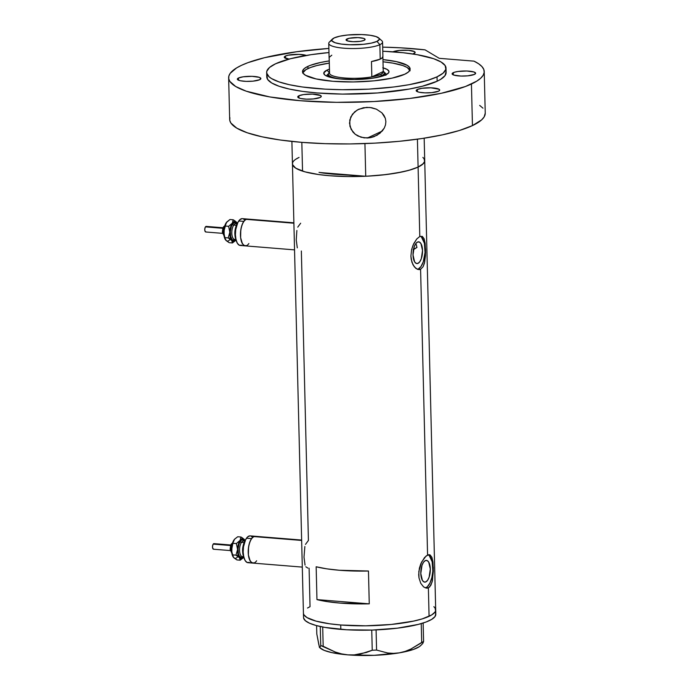 <?xml version="1.0" encoding="UTF-8"?>
<svg xmlns="http://www.w3.org/2000/svg" width="690" height="690" viewBox="0 0 690 690"><rect width="100%" height="100%" fill="white"/><g stroke="black" fill="none" stroke-linecap="round" stroke-linejoin="round"><path stroke-width="1.03" d="M301.642 540.442L253.765 536.561A13.455 5.796 94.6 0 0 248.219 550.844A13.455 5.796 94.6 0 0 252.997 563.109A13.455 5.796 -85.4 0 1 248.262 553.432A13.455 5.796 -85.4 0 1 251.54 538.614L253.765 536.561L301.642 540.442M293.888 223.215L246.011 219.325A13.455 5.796 94.6 0 0 240.465 233.608A13.455 5.796 94.6 0 0 245.243 245.873A13.455 5.796 -85.4 0 1 240.508 236.196A13.455 5.796 -85.4 0 1 243.786 221.378L246.011 219.325L293.888 223.215M418.028 263.356L416.191 263.399L414.587 261.812L413.017 254.929L414.224 246.744L415.708 243.717L417.51 242.052A10.911 4.701 -85.4 0 1 418.649 241.828A10.911 4.701 -85.4 0 1 422.522 251.772A10.911 4.701 -85.4 0 1 418.028 263.356A10.911 4.701 -85.4 0 1 416.889 263.58A10.911 4.701 -85.4 0 1 413.017 253.635A10.911 4.701 -85.4 0 1 417.51 242.052L419.348 242.009L420.952 243.596L422.53 250.479L421.314 258.664L419.831 261.691L418.028 263.356M416.32 244.579L416.605 245.933L416.32 244.579M416.803 247.469L416.605 245.933L416.803 247.469A58.305 12.549 -1.4 0 1 413.483 249.504M425.816 581.903L423.979 581.937L422.375 580.35L420.797 573.476L422.004 565.291L423.496 562.264L425.299 560.599A10.911 4.701 -85.4 0 1 426.437 560.375A10.911 4.701 -85.4 0 1 430.31 570.32A10.911 4.701 -85.4 0 1 425.816 581.903A10.911 4.701 -85.4 0 1 424.669 582.127A10.911 4.701 -85.4 0 1 420.805 572.183A10.911 4.701 -85.4 0 1 425.299 560.599L427.136 560.556L428.731 562.143L430.31 569.026L429.102 577.211L427.619 580.238L425.816 581.903M425.281 587.914A16.819 7.245 94.6 0 0 425.954 587.673L428.378 587.863L426.86 588.216L423.634 586.948L420.762 583.317L418.985 577.875L418.683 574.71L419.391 568.181L420.891 563.583L424.505 557.58L427.576 555.027L420.589 269.316L417.467 269.359L414.319 266.858L411.904 262.226L410.904 256.163L411.602 249.633L413.75 243.639L416.717 239.033L419.787 236.48L422.358 236.403L424.126 238.792L425.566 249.314L425.454 255.904L424.376 263.347L423.091 266.728L420.589 269.316L427.576 555.027L430.137 554.95L431.906 557.339L433.355 567.861L432.475 580.557L430.871 585.275L428.378 587.863L429.077 616.325L422.306 618.87L413.508 621.121L391.247 624.459L365.683 625.813L340.713 624.993A66.154 14.24 178.6 0 1 303.419 613.117A66.154 14.24 -1.4 0 0 354.927 625.735A66.154 14.24 -1.4 0 0 429.077 616.325L428.378 587.863L426.86 588.216L423.634 586.948L420.762 583.317L418.985 577.875L418.83 571.449L421.538 562.186L426.075 556.011L428.947 554.665L430.137 554.95L431.906 557.339L432.932 561.85L433.363 571.156L432.156 581.894L429.732 586.871L428.378 587.863L425.954 587.673A16.819 7.245 94.6 0 0 432.82 571.225A16.819 7.245 94.6 0 0 428.102 554.82M417.493 269.367A16.819 7.245 94.6 0 0 418.175 269.126L420.589 269.316L419.072 269.669L415.846 268.401L412.974 264.77L411.197 259.328L410.904 256.163L411.602 249.633L413.112 245.036L416.717 239.033L419.787 236.48L418.097 167.075L419.787 236.48L422.358 236.403L424.126 238.792L425.144 243.303L425.583 252.609L424.686 262.01L423.091 266.728L420.589 269.316L418.175 269.126A16.819 7.245 94.6 0 0 425.031 252.678A16.819 7.245 94.6 0 0 420.314 236.273M422.884 157.424L424.091 158.769L424.6 161.546L422.573 164.349L418.097 167.075A66.154 14.24 -1.4 0 0 424.712 160.632A66.154 14.24 178.6 0 1 418.097 167.075A66.154 14.24 178.6 0 1 343.948 176.485A66.154 14.24 178.6 0 1 292.439 163.866A66.154 14.24 178.6 0 1 299.063 157.424L295.898 159.166M369.262 603.845A66.154 14.24 178.6 0 1 316.96 599.61L316.158 566.766A66.154 14.24 -1.4 0 0 368.46 571.01L369.262 603.845L316.96 599.61L316.158 566.766L326.698 568.827L339.377 570.259L368.46 571.01L369.262 603.845L340.179 603.103L327.5 601.663L316.96 599.61L369.262 603.845M305.498 544.384L308.421 540.451L301.349 250.988M310.043 606.674L307.498 608.019L310.043 606.674L309.103 568.224M429.077 616.325A66.154 14.24 -1.4 0 0 435.692 609.882A66.154 14.24 178.6 0 1 340.713 624.993L329.656 623.795L316.063 621.129L307.076 617.628L304.048 614.988L303.471 613.608L304.048 614.988L307.076 617.628L316.063 621.129L329.656 623.795L340.713 624.993L340.817 629.375L340.713 624.993L365.683 625.813L391.247 624.459L413.508 621.121L422.306 618.87L431.612 614.98L429.077 616.325M319.022 172.397L333.158 174.147L365.726 176.252L364.932 143.58L365.726 176.252A66.154 14.24 -1.4 0 0 418.097 167.075L417.416 139.19L418.097 167.075L411.326 169.619L402.529 171.87L386.288 174.544L367.658 176.148L348.252 176.562L329.734 175.743L318.677 174.544L305.084 171.879L296.096 168.377L293.069 165.738L292.491 164.358M296.519 158.769L299.063 157.424M433.863 606.674L435.071 608.019L435.58 610.797L434.881 612.202L431.612 614.98L434.881 612.202L435.58 610.797L435.071 608.019L433.863 606.674M424.617 159.942L424.54 161.736L423.419 163.547L418.097 167.075L408.989 170.301L396.681 173.009L381.95 175.036L365.726 176.252L348.545 174.855A58.305 12.549 178.6 0 1 319.729 172.517L348.545 174.855A58.305 12.549 178.6 0 1 319.729 172.517L348.545 174.855L333.158 174.147L319.729 172.517M418.175 269.126L420.943 266.564L423.237 261.889L425.04 252.54L424.393 243.251L421.512 237.144M425.954 587.673L427.377 586.681L429.965 582.998L431.871 577.521L432.828 571.087L432.173 561.798L429.292 555.692M296.873 230.495L296.243 239.87L297.295 247.857M300.668 223.215L297.744 227.148M305.799 566.766L307.938 568.111M304.868 546.532L303.997 557.106L305.049 565.093M246.649 245.597L244.381 245.649L242.406 243.691L240.638 237.722L240.784 229.968L241.957 225.113L243.786 221.378A13.455 5.796 -85.4 0 1 247.417 219.049A13.455 5.796 94.6 0 0 246.011 219.325L248.279 219.273M254.403 562.833L252.135 562.885L250.16 560.927L248.391 554.95L248.538 547.205L249.711 542.349L251.54 538.614A13.455 5.796 -85.4 0 1 255.171 536.285A13.455 5.796 94.6 0 0 253.765 536.561L256.033 536.51M292.612 162.762L292.534 164.565L295.536 168.024L302.539 171.12A66.154 14.24 -1.4 0 1 292.439 163.866L303.531 617.498A66.154 14.24 -1.4 0 0 340.817 629.375A66.154 14.24 -1.4 0 0 435.804 614.264L424.169 138.198M421.004 645.254L419.296 646.702L413.431 649.445L399.303 652.861L393.481 653.378L387.72 653.007L376.576 650.075L372.238 650.247L360.387 654.068L354.212 654.905L347.872 654.862A51.578 11.109 -1.4 0 0 399.303 652.861L405.194 651.377L410.886 649.048L423.6 641.545L423.143 623.018L423.6 641.545L422.754 643.503L423.6 641.545L421.702 642.433L421.236 623.596L421.702 642.433L410.886 649.048L405.194 651.377L399.303 652.861L393.481 653.378L387.72 653.007L376.576 650.075L372.238 650.247L371.746 630.073L372.238 650.247L366.425 652.455L354.212 654.905L347.872 654.862L341.481 653.87L335.237 652.016L320.738 645.547L320.272 626.503L320.738 645.547L319.901 647.505L319.436 647.384L316.796 633.929L316.598 625.623L316.796 633.929L318.884 644.891M376.576 650.075L376.085 629.91L376.576 650.075M319.496 647.453L320.126 648.014A51.578 11.109 -1.4 0 0 347.872 654.862L341.481 653.87L335.237 652.016L323.179 646.271L322.704 627.003L323.179 646.271L320.738 645.547L319.901 647.505L319.332 647.246M319.858 647.763L324.274 650.394L331.83 652.619L347.872 654.862L374.084 655.336L399.303 652.861A51.578 11.109 -1.4 0 0 420.71 645.555L422.841 643.425M303.583 617.981L305.36 620.707L309.612 623.251L316.167 625.502L324.783 627.391L346.794 629.78L372.281 630.056L397.371 628.167L418.244 624.416L426.066 622.009L431.724 619.361L434.993 616.584L435.752 613.772L435.174 612.392M386.159 74.667A29.713 6.4 -1.4 0 0 384.356 72.493A29.713 6.4 178.6 0 1 386.159 74.606A29.713 6.4 178.6 0 1 386.159 74.667M327.026 70.113A32.628 7.021 178.6 0 1 329.415 69.164L327.026 70.113L329.285 72.674L327.026 70.113L323.817 72.838L324.671 74.874L326.767 76.124A29.713 6.4 178.6 0 1 326.75 76.064A29.713 6.4 178.6 0 1 328.44 73.856A29.713 6.4 -1.4 0 0 326.75 76.116L332.011 77.729L339.351 78.876L354.47 79.548L372.885 78.168L380.345 76.702L385.736 74.874A32.628 7.021 178.6 0 1 352.745 79.557A32.628 7.021 178.6 0 1 324.602 74.813A32.628 7.021 178.6 0 1 327.026 70.113M383.157 67.853A32.628 7.021 178.6 0 1 388.237 73.261A32.628 7.021 178.6 0 1 385.736 74.874L388.608 72.838L388.979 71.45L387.202 69.466L382.769 67.741M302.789 72.7A53.82 11.583 178.6 0 1 307.964 68.56A53.82 11.583 178.6 0 1 329.268 63.109L316.857 65.541L310.5 67.508L305.894 69.656L302.669 73.062M302.539 171.12L301.832 142.356L302.539 171.12M410.145 70.777L407.212 67.499L402.796 65.541L392.895 63.126L383.01 61.798A53.82 11.583 178.6 0 1 409.92 70.087M417.019 247.296L413.069 249.702M328.768 75.219A29.713 6.4 -1.4 0 0 327.31 76.349M328.414 75.434L327.741 75.926M385.917 75.305L384.459 74.063M332.373 39.089L329.38 42.081A26.91 5.796 -1.4 0 0 346.829 48.395A26.91 5.796 -1.4 0 0 379.862 44.678L376.964 41.383A23.77 5.115 178.6 0 1 347.786 44.669A23.77 5.115 178.6 0 1 332.373 39.089A23.77 5.115 178.6 0 1 334.193 37.916L331.856 39.899L332.045 40.9L335.081 42.72L341.248 44.065L349.589 44.747L363.371 44.307L371.375 43.108L376.964 41.383L379.302 39.399L379.121 38.399L376.076 36.579L369.918 35.233L361.577 34.552L347.786 34.992L339.791 36.191L334.193 37.916A23.77 5.115 178.6 0 1 358.231 34.5A23.77 5.115 178.6 0 1 378.732 37.959A23.77 5.115 178.6 0 1 376.964 41.383L379.862 44.678A26.91 5.796 178.6 0 1 349.709 48.507A26.91 5.796 178.6 0 1 328.751 43.375A26.91 5.796 178.6 0 1 331.45 40.753M347.01 38.95A9.531 2.053 178.6 0 1 357.687 37.596A9.531 2.053 178.6 0 1 365.105 39.416A9.531 2.053 178.6 0 1 364.156 40.348L360.404 41.305L353.177 41.693L347.363 40.883L346.07 39.753L349.252 38.261L357.981 37.605L363.803 38.416L365.096 39.546L364.156 40.348A9.531 2.053 178.6 0 1 353.47 41.702A9.531 2.053 178.6 0 1 346.052 39.882A9.531 2.053 178.6 0 1 347.01 38.95L347.053 40.762L347.01 38.95M328.751 43.375L329.104 57.822A26.91 5.796 -1.4 0 0 329.147 58.115L329.527 73.442A26.91 5.796 -1.4 0 0 344.646 77.979A26.91 5.796 -1.4 0 0 371.841 76.875L371.47 61.548A26.91 5.796 -1.4 0 0 380.216 59.124L379.862 44.678L380.216 59.124A26.91 5.796 -1.4 0 0 382.916 56.502L382.562 42.056A26.91 5.796 178.6 0 1 379.862 44.678A26.91 5.796 -1.4 0 0 381.863 40.796L378.732 37.959M383.235 71.208A28.031 6.038 178.6 0 1 384.434 72.898A28.031 6.038 178.6 0 1 381.63 75.633L381.648 76.349L381.63 75.633A28.031 6.038 178.6 0 1 369.461 78.626A28.031 6.038 -1.4 0 0 381.63 75.633L380.595 74.451A26.91 5.796 178.6 0 1 371.841 76.875A26.91 5.796 178.6 0 1 344.646 77.979A26.91 5.796 178.6 0 1 329.527 73.442A26.91 5.796 178.6 0 1 329.51 72.855M329.501 72.467L329.044 72.924A28.031 6.038 -1.4 0 0 343.62 79.255A28.031 6.038 178.6 0 1 328.388 74.27A28.031 6.038 178.6 0 1 329.501 72.528M382.872 56.209L382.389 57.684L380.216 59.124L371.47 61.548L371.841 76.875L383.243 71.536L382.881 56.804L383.243 71.536L371.841 76.875L380.595 74.451L382.76 73.011L383.243 71.536A26.91 5.796 178.6 0 1 380.595 74.451L381.63 75.633A28.031 6.038 -1.4 0 0 383.709 71.588L383.235 71.156M329.544 72.709L329.173 57.382L331.795 55.2M363.389 107.735L370.021 107.476L376.447 109.184L381.88 112.815L385.322 118.309L385.874 121.578L385.503 124.907L384.278 128.064L379.931 133.282L374.032 136.663L370.754 137.603L364.13 137.879L357.946 136.008L355.229 134.265L351.115 129.349L349.494 123.182L350.77 116.964L354.626 111.875L358.697 109.244L366.64 107.364L371.669 107.718L376.447 109.184L381.88 112.815L383.933 115.351L385.322 118.309L385.874 121.578L385.503 124.907L384.278 128.064L382.372 130.884L377.111 135.223L370.754 137.603L367.39 138.009L360.965 137.224L355.229 134.265L352.901 132.014L349.951 126.339L349.77 120L352.418 114.23L357.273 109.986L363.389 107.735M382.2 131.083L367.39 138.009L382.2 131.083M307.913 66.369L307.964 68.56L307.913 66.369L310.44 65.317L320.574 62.471L329.216 60.918A53.82 11.583 178.6 0 0 307.913 66.369A53.82 11.583 178.6 0 0 302.522 71.613L302.522 71.613A53.82 11.583 178.6 0 0 344.431 81.877A53.82 11.583 178.6 0 0 404.754 74.227L392.084 78.125L373.971 80.842L353.177 81.946L332.865 81.273L316.123 78.936L305.498 75.288L303.031 73.131L302.617 70.872L304.264 68.586L307.913 66.369M446.042 71.829L445.016 75.633L440.582 79.402L437.141 81.222A89.7 19.311 -1.4 0 0 446.111 72.485L446.007 68.112A89.7 19.311 178.6 0 1 437.029 76.84L437.141 81.222L422.306 86.25L409.17 89.07L377.404 92.969L342.438 94.09L317.331 92.978L302.332 91.347L289.421 89.079L279.088 86.259L271.722 82.99L267.608 79.402L266.918 75.633M275.629 63.756A89.7 19.311 178.6 0 1 328.975 52.544L310.957 54.691L290.456 58.728L275.629 63.756L269.548 67.448L266.806 71.251L266.72 73.149L269.135 76.849L271.61 78.608L278.976 81.877L289.317 84.698L302.229 86.966L325.318 89.148L342.326 89.709L368.65 89.148L393.904 86.966L409.067 84.698L427.852 80.29L437.029 76.84A89.7 19.311 178.6 0 1 336.496 89.605A89.7 19.311 178.6 0 1 266.651 72.493A89.7 19.311 178.6 0 1 275.629 63.756M266.651 72.493L266.763 76.866A89.7 19.311 -1.4 0 0 336.599 93.978A89.7 19.311 -1.4 0 0 437.141 81.222L437.029 76.84L443.109 73.149L445.852 69.345L445.154 65.576L441.048 61.988L433.682 58.719L417.183 54.691L403.158 52.733L382.786 51.224A89.7 19.311 178.6 0 1 446.007 68.112M228.649 77.797L229.666 119.396A127.822 27.522 -1.4 0 0 329.19 143.779A127.822 27.522 -1.4 0 0 472.452 125.597A127.822 27.522 -1.4 0 0 485.243 113.151L484.225 71.553A127.822 27.522 178.6 0 1 471.434 84.008L472.452 125.597L471.434 84.008A127.822 27.522 178.6 0 1 328.173 102.18A127.822 27.522 178.6 0 1 228.649 77.797A127.822 27.522 178.6 0 1 241.44 65.352A127.822 27.522 178.6 0 1 328.88 48.438L296.614 51.75L264.468 57.71L247.943 62.661L241.44 65.352L236.532 67.956L230.21 73.321L228.864 76.038L228.744 78.746L229.856 81.411L235.713 86.517L246.209 91.175L269.721 96.919L300.702 100.749L336.487 102.336L373.989 101.534L409.972 98.429L441.35 93.271L465.414 86.517L476.721 81.17L480.637 78.263L483.129 75.322L484.19 72.364L483.793 69.44L481.939 66.568L478.662 63.799L473.995 61.143A127.822 27.522 178.6 0 1 484.225 71.553M392.903 51.81A11.773 2.536 178.6 0 1 406.108 50.198A11.773 2.536 178.6 0 1 415.139 52.44A11.773 2.536 178.6 0 1 413.957 53.578A11.773 2.536 178.6 0 1 412.896 53.993M474.461 74.391A11.773 2.536 178.6 0 1 461.265 76.064A11.773 2.536 178.6 0 1 452.097 73.821A11.773 2.536 178.6 0 1 453.27 72.674L453.33 74.908L453.27 72.674A11.773 2.536 178.6 0 1 466.466 71.001A11.773 2.536 178.6 0 1 475.634 73.244A11.773 2.536 178.6 0 1 474.461 74.391L467.725 75.84L460.894 76.055L453.709 75.055L452.114 73.658L454.477 72.217L457.91 71.484L466.837 71.01L474.021 72.01L475.617 73.407L474.461 74.391M438.538 91.192A11.773 2.536 178.6 0 1 425.342 92.865A11.773 2.536 178.6 0 1 416.173 90.623A11.773 2.536 178.6 0 1 417.355 89.476L417.407 91.71L417.355 89.476A11.773 2.536 178.6 0 1 430.551 87.803A11.773 2.536 178.6 0 1 439.711 90.045A11.773 2.536 178.6 0 1 438.538 91.192L431.802 92.641L424.98 92.857L419.149 92.227L416.829 91.425L416.191 90.459L417.355 89.476L421.987 88.285L430.914 87.811L439.064 89.243L439.694 90.209L438.538 91.192M320.1 97.488A11.773 2.536 178.6 0 1 306.903 99.17A11.773 2.536 178.6 0 1 297.735 96.919A11.773 2.536 178.6 0 1 298.917 95.772L298.968 98.006L298.917 95.772A11.773 2.536 178.6 0 1 312.104 94.099A11.773 2.536 178.6 0 1 321.273 96.35A11.773 2.536 178.6 0 1 320.1 97.488L313.363 98.937L306.532 99.153L300.711 98.523L298.382 97.721L297.752 96.755L298.917 95.772L303.548 94.582L312.475 94.107L320.626 95.539L321.255 96.505L320.1 97.488M259.699 79.712A11.773 2.536 178.6 0 1 246.503 81.386A11.773 2.536 178.6 0 1 237.334 79.143A11.773 2.536 178.6 0 1 238.516 77.996L238.568 80.23L238.516 77.996A11.773 2.536 178.6 0 1 251.712 76.323A11.773 2.536 178.6 0 1 260.872 78.565A11.773 2.536 178.6 0 1 259.699 79.712L252.963 81.161L246.14 81.377L240.31 80.747L237.99 79.945L237.36 78.979L238.516 77.996L243.147 76.806L252.074 76.331L259.259 77.332L260.768 78.237L259.699 79.712M289.032 59.099A11.773 2.536 178.6 0 1 284.271 57.184A11.773 2.536 178.6 0 1 285.444 56.045L285.505 58.279L285.444 56.045A11.773 2.536 178.6 0 1 295.708 54.372A11.773 2.536 178.6 0 1 306.326 55.433L299.003 54.381L288.213 55.191L285.444 56.045L284.384 57.52L289.032 59.099M382.683 47.127A127.822 27.522 178.6 0 1 425.049 49.852L400.976 47.834L382.683 47.127M473.995 61.143L439.237 58.322L425.049 49.852L439.237 58.322L473.995 61.143M392.774 51.862L399.51 50.422L408.506 50.318L414.492 51.629L415.121 52.595L412.758 54.036M229.882 117.636L229.761 120.345L230.874 123.01L236.73 128.116L247.227 132.773L261.959 136.792L280.356 140.027L301.72 142.347L325.231 143.667L349.968 143.934L375.006 143.132L399.363 141.303L422.108 138.518L442.368 134.869L459.368 130.505L472.452 125.597L481.646 119.862L484.147 116.921L485.243 113.117M482.957 108.166L479.679 105.398M382.95 59.607L396.543 61.66L407.16 65.317L409.627 67.465L410.041 69.725L408.394 72.01L404.754 74.227A53.82 11.583 178.6 0 0 410.136 68.983A53.82 11.583 178.6 0 0 382.95 59.607M231.711 552.578A5.046 2.174 -85.4 0 1 230.702 548.429A5.046 2.174 -85.4 0 1 231.944 543.823A1.121 0.819 -145 0 0 231.245 544.1A1.121 0.819 35 0 1 231.944 543.823A5.046 2.174 94.6 0 0 231.512 552.328M230.753 544.996L213.96 543.634A2.803 1.208 94.6 0 0 213.201 544.117L230.546 545.523L213.201 544.117A2.803 1.208 94.6 0 0 212.52 547.205A2.803 1.208 94.6 0 0 213.503 549.223L230.296 550.577M244.088 541.089A7.849 3.381 94.6 0 0 241.5 542.331A1.121 0.819 35 0 1 240.284 541.331A8.97 3.864 -85.4 0 1 244.476 541.046M244.933 541.081L243.622 540.977A7.849 3.381 94.6 0 0 241.5 542.331L244.156 542.547L241.5 542.331A7.849 3.381 94.6 0 0 239.585 550.974A7.849 3.381 94.6 0 0 242.354 556.623L243.665 556.727M242.63 551.448A7.849 3.381 -85.4 0 1 243.061 546.126M245.071 540.882A10.091 4.347 94.6 0 0 243.768 556.951M301.634 540.054L250.125 535.88A13.455 5.796 94.6 0 0 246.494 538.209L251.54 538.614L246.494 538.209A13.455 5.796 94.6 0 0 243.216 553.026A13.455 5.796 94.6 0 0 247.952 562.695L252.997 563.109A13.455 5.796 -85.4 0 0 256.628 560.78M243.889 557.028L241.647 558.753L239.49 557.787L237.791 553.259L237.662 548.153L238.697 543.211L240.603 539.735L241.733 538.864L243.441 538.821L245.321 541.081M244.588 541.227L242.526 539.77L241 540.486L239.059 543.823L238.102 548.809L238.447 553.76L239.361 556.2L241.422 557.658L243.673 556.106M249.366 562.419L247.089 562.479L245.123 560.522L243.743 556.856L243.173 552.034L243.492 546.799L245.511 539.891L247.581 536.941L249.866 535.871M250.988 536.104L252.031 536.837M253.256 563.118L251.091 562.143L249.383 559.28L248.391 554.958L248.262 549.835L249.03 544.686L250.556 540.305L252.618 537.355L254.912 536.277M244.079 557.546L242.751 553.07L242.656 549.223L243.225 545.367L245.114 540.813M243.208 556.692A8.97 3.864 -85.4 0 1 238.343 553.277A8.97 3.864 -85.4 0 1 240.284 541.331A1.121 0.819 -145 0 0 241.5 542.331A7.849 3.381 94.6 0 0 239.568 550.439A7.849 3.381 94.6 0 0 241.88 556.502M242.992 538.321L240.957 537.01L240.068 540.399A10.091 4.347 -85.4 0 1 244.467 539.64L244.916 540.296L244.467 539.64A10.091 4.347 -85.4 0 1 244.76 540.046A10.091 4.347 -85.4 0 1 245.14 540.701M241.448 537.303L240.957 537.01L240.068 540.399L236.368 543.565L237.584 549.473A10.091 4.347 -85.4 0 1 240.068 540.399L236.368 543.565L237.584 549.473L235.989 555.157L239.49 557.787A10.091 4.347 -85.4 0 1 237.584 549.473L235.989 555.157L232.746 554.889L231.831 552.009L231.995 545.083L234.548 539.244A10.091 4.347 94.6 0 0 234.013 539.916A10.091 4.347 94.6 0 0 231.53 548.981A10.091 4.347 94.6 0 0 233.142 556.899A10.091 4.347 94.6 0 0 233.16 556.916L233.142 556.899M243.812 557.132A10.091 4.347 -85.4 0 1 243.329 557.727A10.091 4.347 -85.4 0 1 239.49 557.787L240.189 560.194L243.294 557.761M233.936 557.787L232.237 554.933L231.53 550.284L233.229 541.633L234.721 539.062L237.714 536.751L240.957 537.01L237.714 536.751L234.574 539.218A10.091 4.347 94.6 0 1 234.609 539.183M237.834 556.537A10.091 4.347 94.6 0 1 233.436 557.296L236.946 559.926L240.189 560.194L236.946 559.926L234.091 557.968L232.754 556.036L231.581 550.516L231.685 547.489L233.522 540.77L234.721 539.062M236.843 555.942L237.515 555.148M233.436 557.296L232.746 554.889L235.989 555.157L239.49 557.787L240.189 560.194L243.19 557.874M236.368 543.565L233.125 543.306L236.368 543.565M231.754 552.457L231.297 550.473M231.219 549.318L231.9 544.695M232.288 543.755L232.746 542.978M230.52 550.689L230.227 549.43M230.175 548.697L230.615 545.755M230.865 545.16L231.15 544.669A1.121 0.819 35 0 1 231.245 544.1L232.418 543.09M213.797 549.162L212.753 548.421L212.52 546.454L212.994 544.47L213.909 543.625M223.957 235.342A5.046 2.174 -85.4 0 1 222.948 231.202A5.046 2.174 -85.4 0 1 224.19 226.587A1.121 0.819 -145 0 0 223.491 226.863A1.121 0.819 35 0 1 224.19 226.587A5.046 2.174 94.6 0 0 223.767 235.092M222.999 227.76L206.207 226.398A2.803 1.208 94.6 0 0 205.447 226.881L222.792 228.287L205.447 226.881A2.803 1.208 94.6 0 0 204.766 229.968A2.803 1.208 94.6 0 0 205.749 231.987L222.542 233.349M236.342 223.862A7.849 3.381 94.6 0 0 233.746 225.095A1.121 0.819 35 0 1 232.53 224.095A8.97 3.864 -85.4 0 1 236.722 223.81M237.179 223.845L235.868 223.741A7.849 3.381 94.6 0 0 233.746 225.095L236.403 225.311L233.746 225.095A7.849 3.381 94.6 0 0 231.831 233.746A7.849 3.381 94.6 0 0 234.6 239.387L235.911 239.49M234.876 234.212A7.849 3.381 -85.4 0 1 235.307 228.899M237.317 223.646A10.091 4.347 94.6 0 0 236.014 239.715M293.88 222.818L242.371 218.644A13.455 5.796 94.6 0 0 238.74 220.972L243.786 221.378L238.74 220.972A13.455 5.796 94.6 0 0 235.463 235.79A13.455 5.796 94.6 0 0 240.198 245.468L245.243 245.873A13.455 5.796 -85.4 0 0 248.874 243.544M236.135 239.792L233.893 241.517L231.737 240.551L230.037 236.023L229.908 230.926L230.943 225.975L232.849 222.499L235.126 221.43L237.567 223.853M236.834 223.991L234.773 222.534L232.53 224.095L231.305 226.587L230.348 231.573L230.693 236.523L232.228 239.784L234.445 240.241L235.92 238.869M241.612 245.191L239.344 245.243L237.369 243.285L235.989 239.62L235.419 234.807L235.739 229.572L237.757 222.663L239.827 219.705L242.112 218.635M243.234 218.868L244.277 219.61M245.502 245.881L243.337 244.916L241.629 242.043L240.638 237.722L240.517 232.599L241.276 227.45L242.802 223.068L244.872 220.119L247.158 219.041M236.325 240.318L234.997 235.833L234.902 231.995L235.989 226.38L237.36 223.577M235.454 239.456A8.97 3.864 -85.4 0 1 230.589 236.04A8.97 3.864 -85.4 0 1 232.53 224.095A1.121 0.819 -145 0 0 233.746 225.095A7.849 3.381 94.6 0 0 231.814 233.203A7.849 3.381 94.6 0 0 234.126 239.266M235.238 221.085L233.203 219.782L232.314 223.172A10.091 4.347 -85.4 0 1 236.713 222.413L237.162 223.068L236.713 222.413A10.091 4.347 -85.4 0 1 237.006 222.81A10.091 4.347 -85.4 0 1 237.386 223.465M233.694 220.067L233.203 219.782L232.314 223.172L228.623 226.329L229.83 232.237A10.091 4.347 -85.4 0 1 232.314 223.172L228.623 226.329L229.83 232.237L228.235 237.921L231.737 240.551A10.091 4.347 -85.4 0 1 229.83 232.237L228.235 237.921L224.992 237.662L224.078 234.773L224.241 227.855L226.803 222.007M236.058 239.904A10.091 4.347 -85.4 0 1 235.575 240.491A10.091 4.347 -85.4 0 1 231.737 240.551L232.435 242.958L235.54 240.525M226.182 240.551L224.198 236.67L223.776 231.754A10.091 4.347 94.6 0 0 225.388 239.663A10.091 4.347 94.6 0 0 225.406 239.689L225.388 239.663M230.081 239.301A10.091 4.347 94.6 0 1 225.69 240.06L229.192 242.69L232.435 242.958L229.192 242.69L226.346 240.732L225 238.8L223.776 231.754L226.268 222.68A10.091 4.347 94.6 0 0 223.776 231.754L226.268 222.68L229.96 219.515L233.203 219.782L229.96 219.515L226.82 221.982A10.091 4.347 94.6 0 0 226.82 221.982A10.091 4.347 94.6 0 0 226.268 222.68L226.967 221.835M229.089 238.706L229.761 237.921M225.69 240.06L224.992 237.662L228.235 237.921L231.737 240.551L232.435 242.958L235.437 240.638M228.623 226.329L225.38 226.07L228.623 226.329M224 235.221L223.543 233.237M223.465 232.09L224.147 227.459M224.535 226.518L224.992 225.751M222.766 233.462L222.482 232.194M222.43 231.469L222.861 228.519M223.112 227.924L223.396 227.433A1.121 0.819 35 0 1 223.491 226.863L224.673 225.863M206.051 231.926L204.999 231.185L204.766 229.218L205.249 227.234L206.155 226.398M302.298 567.102L252.997 563.109M294.544 249.875L245.243 245.873M292.439 163.866L291.896 141.433M328.449 76.771L328.388 74.27M384.494 75.4L384.434 72.898M231.642 552.725L230.098 549.387L231.236 544.1M231.805 553.156L231.141 547.938L232.651 542.694M223.888 235.488L222.344 232.159L223.482 226.872M224.052 235.92L223.396 230.71L224.897 225.466"/></g></svg>
